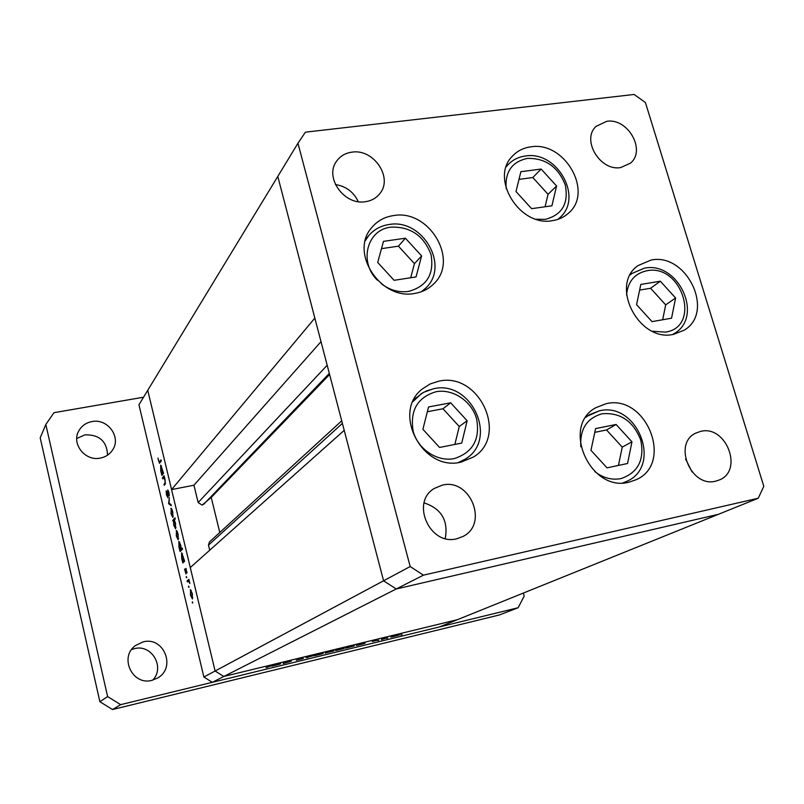 <?xml version="1.0" encoding="UTF-8"?>
<svg xmlns="http://www.w3.org/2000/svg" width="804" height="804" viewBox="0 0 804 804"><rect width="100%" height="100%" fill="white"/><g stroke="black" fill="none" stroke-linecap="round" stroke-linejoin="round"><path stroke-width="1.21" d="M461.968 461.908L462.682 460.883M438.894 381.166C479.305 371.719 508.932 435.969 473.486 457.004L461.094 462.099C422.582 472.129 391.226 412.1 422.532 388.814L430.18 383.93L438.894 381.166M393.488 215.583C429.225 208.869 459.597 260.285 433.657 283.923C428.552 288.998 422.271 292.153 414.824 293.4C380.664 300.666 349.167 252.506 371.699 227.653C377.267 220.939 384.523 216.919 393.488 215.583M530.831 146.851C564.709 140.861 593.965 192.206 568.438 213.221C564.006 217.231 558.679 219.703 552.448 220.648C519.706 227.251 489.455 178.106 512.52 156.046C517.384 150.901 523.484 147.835 530.831 146.851M651.049 260.064C686.827 252.406 715.309 312.304 684.103 330.233L673.581 334.343C638.868 342.665 609.241 284.897 638.064 265.581L651.049 260.064M606.095 403.708C646.155 393.739 674.134 463.154 636.286 479.656L629.08 482.159C590.387 492.812 560.84 426.421 595.623 407.789L606.095 403.708M365.408 201.703C371.418 200.819 376.202 198.146 379.759 193.684C393.427 177.865 373.729 148.489 351.971 152.147C345.338 153.051 340.203 156.087 336.544 161.262C324.193 177.443 344.273 205.593 365.408 201.703M358.252 201.643C353.599 191.925 345.991 186.226 335.429 184.558M700.686 431.376C726.062 424.723 743.811 470.481 719.359 479.958L715.761 481.144C690.867 488.088 672.516 443.366 695.882 433.065L700.686 431.376M685.591 459.024L692.013 471.878M606.718 121.324C627.743 117.665 646.356 150.278 630.497 163.132L620.728 167.564C600.096 171.483 581.101 139.605 596.106 126.359L606.718 121.324M456.863 538.74L462.903 536.499C488.902 524.027 470.239 477.867 442.321 485.134L434.321 488.42C410.261 502.188 429.859 546.248 456.863 538.74M445.245 538.519C448.471 520.53 441.416 508.661 424.1 502.892M410.181 566.539L383.578 580.789L396.221 588.98L718.304 514.349L457.416 619.683L223.803 676.476L457.416 619.683L439.517 626.909L212.316 682.315L203.874 677.018L215.11 671.008L223.803 676.476L215.11 671.008L383.578 580.789L344.212 430.341L190.277 567.544L215.11 671.008L147.745 390.302L171.574 489.586L314.836 318.082L277.782 176.448L383.578 580.789L396.221 588.98L718.304 514.349L758.242 498.229L763.8 486.319L645.421 102.53L634.135 94.46L305.419 132.168L297.952 143.263L410.181 566.539L423.427 575.172L758.242 498.229M212.316 682.315L423.427 575.172M203.874 677.018L138.941 404.784L297.952 143.263M415.738 398.06L414.552 398.452M327.188 365.257L198.146 502.54L202.126 505.103L211.231 497.445L219.793 532.489M198.146 502.54L193.945 485.214L171.574 489.586M209.723 550.217L208.487 545.132L209.412 541.996L341.73 420.824M329.6 374.493L211.231 497.445M321.007 341.67L193.945 485.214M283.299 663.531L291.259 661.21L283.249 663.32M303.269 658.506L296.274 660.245L303.249 658.416M307.641 657.612L306.043 657.491L313.902 655.572L307.55 657.25M314.304 655.732L323.188 653.501L314.304 655.732M335.58 650.557L344.383 648.336L335.58 650.557M365.127 643.2L356.423 645.552L365.127 643.2M400.794 634.939L402.1 634.547L400.774 634.838M390.865 637.1L399.487 634.919L390.865 637.1M386.523 638.416L387.809 638.024L386.493 638.316M381.528 639.622L387.096 637.773L381.478 639.461M377.558 640.597L378.855 640.205L377.538 640.497M372.302 641.491L376.785 640.336L372.302 641.491M354.413 645.813L345.71 648.155L354.413 645.813M325.288 653.22L327.308 652.104L334.032 650.858L325.238 653.029M280.666 663.762L271.832 666.134L280.666 663.762M266.013 667.692L271.511 665.702L266.013 667.692M162.699 478.842L162.448 477.787L164.076 475.707L165.142 480.038L165.091 484.309L164.257 485.345L164.006 484.289L165.111 482.742L164.9 480.099L163.765 477.707L162.699 478.842M167.925 497.726L166.508 495.073L166.137 490.882L167.614 496.701L167.765 489.927L168.91 492.289L169.282 495.927L167.935 491.053L167.925 497.726M168.649 503.706L169.322 497.646L169.081 503.103L170.991 504.58L171.262 505.736L168.649 503.706L169.604 503.515M170.82 508.389L171.704 508.902L172.78 511.907L172.85 517.495L171.041 513.867L171.202 508.309M176.136 530.57L177.031 531.132L178.116 534.178L178.176 539.715L176.337 536.017L176.478 530.499M183.985 560.529L184.568 561.313L182.82 562.941L181.674 558.308L181.603 552.79L184.367 560.448M192.357 602.99L192.347 601.804L192.819 602.879M190.287 589.724L192.337 593.563L192.387 598.96L190.468 595.071L190.558 589.664M188.608 587.302L188.598 586.116L189.071 587.201M187.362 581.935L187.101 580.85L188.89 579.322L189.865 583.553L188.618 581.101L187.362 581.935M186.317 577.714L186.307 576.518L186.769 577.614M185.774 568.529L187.061 572.83L186.036 569.604L185.965 573.976L184.538 569.081L185.724 572.88L185.935 568.488M181.232 549.112L182.277 548.097L182.538 549.182L180.096 551.554L178.95 546.931L178.88 541.383L180.749 545.192L181.232 549.112L182.458 548.851M173.222 521.183L172.659 520.459L175.031 517.856L175.292 518.932L174.297 520.017L175.483 523.223L175.563 528.821L173.724 525.072L173.563 521.123M162.931 472.611L163.493 473.285L161.865 475.365L160.75 470.832L160.669 465.114L163.312 472.531M158.649 460.993L159.272 462.179L161.071 459.898L161.333 460.963L159.443 463.315L157.986 458.069L158.649 460.993M192.226 597.814L192.106 593.734L190.638 590.769L190.689 594.88L192.146 597.864L192.839 597.684M189.141 580.408L187.101 580.85M186.337 569.021L185.593 569.172M184.407 561.463L182.558 561.865M184.548 561.222L182.86 561.584M183.433 561.051L183.272 556.85L181.825 553.886L181.895 558.137L183.332 561.112L184.458 560.83M181.583 550.107L179.835 550.479M181.885 549.815L180.136 550.187M180.699 549.634L180.538 545.413L179.101 542.489L179.171 546.76L180.588 549.695L182.448 549.263M178.046 538.559L177.895 534.399L176.488 531.575L176.548 535.796L177.945 538.62L178.619 538.439M174.347 520.118L172.659 520.459M173.754 520.6L173.925 524.841L175.342 527.726L175.272 523.414L173.754 520.6M176.006 527.545L175.433 527.655M172.719 516.329L172.569 512.138L171.192 509.374L171.242 513.625L172.619 516.409L173.292 516.218M169.443 503.384L168.609 503.545M168.478 490.882L167.483 491.083M164.217 477.445L162.448 477.787M165.272 484.038L164.006 484.289M164.307 477.596L163.765 477.707L164.307 477.596M162.88 474.069L161.614 474.31M163.162 473.707L161.895 473.948M162.418 473.275L162.227 468.953L160.87 466.219L160.951 470.611L162.287 473.375L163.443 473.074M398.231 635.301L391.669 636.959L398.231 635.301M364.272 643.572L357.499 645.27L364.272 643.572M353.599 646.165L346.795 647.873L353.599 646.165M343.147 648.707L336.444 650.396L343.147 648.707M326.082 652.868L332.946 651.15L326.032 652.677M321.952 653.873L315.188 655.572L321.952 653.873M279.943 664.094L272.928 665.843L279.943 664.094M91.867 421.587C107.445 418.14 121.404 436.914 112.771 449.697C109.917 454.18 105.776 456.984 100.359 458.089C85.415 461.536 71.325 444.14 78.611 431.245C81.425 426.009 85.847 422.783 91.867 421.587M76.742 438.512L84.912 434.853C99.314 434.502 106.872 441.265 107.575 455.134M143.112 641.894C163.694 636.115 176.508 667.511 157.725 677.943L152.046 680.305C132.549 686.013 118.861 657.26 135.434 645.562L143.112 641.894M131.625 649.531L134.389 648.667C151.634 643.803 165.363 667.33 152.7 680.134M523.334 593.071L524.178 596.106L518.118 607.744L499.344 614.97L112.53 709.54L99.887 701.721L40.2 437.808L45.818 424.492L53.979 412.683L143.544 397.216M518.118 607.744L120.67 704.656L107.615 696.576L45.818 424.492M112.53 709.54L120.67 704.656M99.887 701.721L107.615 696.576M422.894 429.316L439.577 447.456L461.727 443.064L467.154 420.773L450.662 402.804L428.552 406.955L422.894 429.316M454.863 444.421L459.255 426.502L442.974 408.784L427.346 411.728M442.974 408.784L450.662 402.804M459.255 426.502L467.154 420.773M377.699 262.446L394.081 280.315L416.05 276.928L421.608 255.893L405.407 238.205L383.478 241.361L377.699 262.446M410.693 277.752L414.442 263.632L398.442 246.175L381.478 248.647M398.442 246.175L405.407 238.205M414.442 263.632L421.608 255.893M515.997 191.543L531.615 208.668L551.916 205.804L556.579 186.015L541.132 169.051L520.861 171.714L515.997 191.543M545.092 206.759L548.057 194.287L532.801 177.533L518.982 179.372M532.801 177.533L541.132 169.051M548.057 194.287L556.579 186.015M636.567 304.676L652.014 321.63L671.551 318.193L675.611 298.003L660.315 281.209L640.808 284.435L636.567 304.676M662.667 319.751L665.692 304.857L650.587 288.264L639.622 290.093M650.587 288.264L660.315 281.209M665.692 304.857L675.611 298.003M590.96 450.32L607.02 467.858L627.542 463.496L631.964 441.828L616.085 424.462L595.593 428.592L590.96 450.32M618.457 465.426L622.236 447.114L606.548 429.969L594.799 432.351M606.548 429.969L616.085 424.462M622.236 447.114L631.964 441.828M329.318 373.418L203.613 504.349M342.393 423.386L208.487 545.132M165.503 483.184L164.77 483.335M160.82 461.637L159.604 461.868M436.039 391.729C417.437 397.347 409.809 410.492 413.166 431.185C417.899 449.285 437.356 462.159 454.32 458.561C472.802 452.531 480.229 439.326 476.621 418.944C471.817 401.226 452.943 388.503 436.039 391.729M412.934 401.678L421.246 393.719L426.512 390.905L433.436 388.845M460.742 462.169L465.536 458.973L458.401 462.541M381.176 283.631C389.689 290.143 398.834 292.736 408.593 291.42C426.944 286.335 434.411 274.023 430.994 254.496C423.748 235.612 410.422 226.497 391.015 227.14C367.056 229.411 358.453 262.044 377.528 280.325M365.287 240.738L368.473 235.934C373.749 229.612 380.583 225.813 388.965 224.517M422.693 291.209L425.849 288.003L421.457 291.691M536.147 219.211L545.333 219.371C562.237 214.849 568.88 203.342 565.252 184.83C558.087 166.88 545.504 158.066 527.514 158.388C512.017 161.694 504.902 171.775 506.178 188.618M506.208 166.83L507.877 164.84C512.55 159.926 518.359 156.991 525.293 156.016M557.986 219.341L559.674 217.783L557.695 219.442M652.376 331.238L665.501 332.122C701.681 326.977 682.114 263.451 646.939 270.737C634.657 273.43 627.864 281.511 626.557 294.957M630.205 274.918L631.914 273.491L644.316 268.184M672.858 334.474L674.546 333.369L672.626 334.504M594.799 471.576C603.09 477.998 611.854 480.33 621.08 478.571C638.125 472.631 644.677 459.777 640.738 440.009C633.22 421.065 620.356 412.321 602.146 413.769C586.86 418.13 579.744 429.135 580.82 446.793M585.835 417.316L589.503 414.653L599.131 410.914M623.763 482.862L627.12 481.204L622.889 482.902M192.146 597.864L192.839 597.704M190.638 590.769L191.332 590.618M188.538 581.091L189.101 580.96M183.332 561.112L184.468 560.87M181.825 553.886L182.508 553.745M180.588 549.695L182.387 549.323M179.101 542.489L179.784 542.348M177.945 538.62L178.619 538.479M176.488 531.575L177.192 531.434M173.875 520.53L174.518 520.399M175.342 527.726L175.996 527.585M172.619 516.409L173.282 516.269M171.192 509.374L171.885 509.233M167.614 496.701L168.126 496.601M162.287 473.375L163.463 473.144M160.87 466.219L161.564 466.079M159.272 462.179L160.599 461.938M433.688 388.704L423.376 392.412L413.959 399.548M433.869 388.664C471.526 379.98 498.55 439.095 465.536 458.973M365.629 239.441L368.473 235.934M389.226 224.487C422.432 218.386 450.029 265.632 425.849 288.003M506.309 166.539L507.877 164.84M525.635 155.976C557.242 150.609 583.644 197.673 559.674 217.783M630.316 274.707L631.914 273.491M644.617 268.134C678.244 261.22 703.942 316.113 674.546 333.369M599.382 410.794L586.327 416.603M599.573 410.764C637.19 401.608 662.637 465.415 627.12 481.204"/></g></svg>
